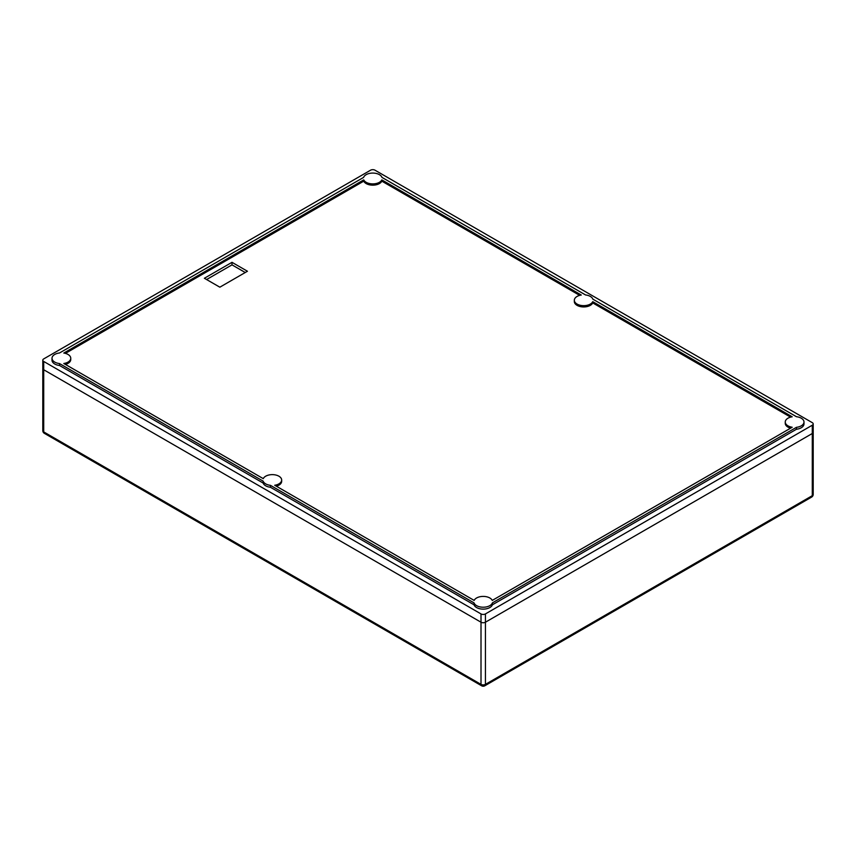 <?xml version="1.0" encoding="UTF-8"?>
<svg xmlns="http://www.w3.org/2000/svg" width="856" height="856" viewBox="0 0 856 856"><rect width="100%" height="100%" fill="white"/><g stroke="black" fill="none" stroke-linecap="round" stroke-linejoin="round"><path stroke-width="1.28" d="M481.008 613.923L481.008 622.216A3.124 1.808 0 0 0 485.427 622.216L812.291 433.5A3.124 1.808 0 0 0 813.2 432.226A3.124 1.808 180 0 1 812.291 433.5L485.427 622.216A3.124 1.808 180 0 1 481.008 622.216L43.71 369.749L481.008 622.216L481.008 684.372A3.124 1.808 120 0 0 481.65 685.806A3.124 3.124 0 0 0 484.774 685.806A3.124 1.808 -120 0 0 485.427 684.372A3.124 1.808 180 0 1 481.008 684.372L43.71 431.906A3.124 1.808 180 0 1 42.8 430.632L42.8 368.476A3.124 1.808 0 0 0 43.71 369.749A3.124 1.808 180 0 1 42.8 368.476L42.8 360.183A3.124 1.808 0 0 0 43.71 361.457L481.008 613.923A3.124 1.808 0 0 0 485.427 613.923L812.291 425.207A3.124 1.808 0 0 0 813.2 423.934A3.124 1.808 0 0 0 812.291 422.661L374.992 170.194A3.124 1.808 0 0 0 370.573 170.194L43.71 358.91A3.124 1.808 0 0 0 42.8 360.183M42.8 430.632A3.124 3.124 0 0 0 44.362 433.339A3.124 1.808 -60 0 1 43.71 431.906L43.71 361.457M485.427 613.923L485.427 684.372L812.291 495.667A3.124 1.808 60 0 1 811.638 497.09A3.124 3.124 0 0 0 813.2 494.383A3.124 1.808 180 0 1 812.291 495.667L812.291 425.207M52.013 358.268L52.013 360.183A9.373 5.414 0 0 0 59.524 365.491L59.524 363.575L263.113 481.115A9.373 5.414 0 0 0 270.442 485.341L474.031 602.881A9.373 5.414 180 0 0 483.212 607.225A9.373 5.414 180 0 0 492.393 602.881L796.476 427.326A9.373 5.414 0 0 0 803.987 422.029A9.373 5.414 0 0 0 796.476 416.722L592.887 299.183A9.373 5.414 0 0 0 585.558 294.956L381.969 177.406A9.373 5.414 180 0 0 372.788 173.073A9.373 5.414 180 0 0 363.607 177.406L59.524 352.972A9.373 5.414 0 0 0 52.013 358.268A9.373 5.414 0 0 0 59.524 363.575M803.987 422.029L803.987 423.934A9.373 5.414 0 0 1 796.476 429.241L492.393 604.796A9.373 5.414 180 0 1 483.212 609.13A9.373 5.414 180 0 1 474.031 604.796L270.442 487.257A9.373 5.414 180 0 1 263.113 483.03L59.524 365.491M790.58 417.14L592.748 302.928L592.748 301.654L792.196 416.797A9.373 5.414 0 0 0 785.252 422.029A9.373 5.414 0 0 0 792.196 427.251L492.264 600.409A9.373 5.414 180 0 0 483.212 596.407A9.373 5.414 180 0 0 474.16 600.409L274.723 485.266A9.373 5.414 0 0 0 281.667 480.045A9.373 5.414 0 0 0 273.524 474.673A9.373 5.414 0 0 0 263.252 478.643L63.804 363.5A9.373 5.414 0 0 0 70.748 358.268A9.373 5.414 0 0 0 63.804 353.046L363.736 179.888L363.736 181.162L65.42 353.389M363.736 179.888A9.373 5.414 180 0 0 372.788 183.89A9.373 5.414 180 0 0 381.84 179.888L581.278 295.031A9.373 5.414 0 0 0 574.333 300.253A9.373 5.414 0 0 0 582.476 305.613A9.373 5.414 0 0 0 592.748 301.654M592.748 302.928A9.373 5.414 180 0 1 582.476 306.897A9.373 5.414 180 0 1 574.333 301.526L574.333 300.253M270.442 487.257L270.442 485.341M474.031 604.796L474.031 602.881M263.113 483.03L263.113 481.115M281.667 480.045L281.667 481.318A9.373 5.414 180 0 1 276.338 486.197M790.58 428.182A9.373 5.414 180 0 1 785.252 423.303L785.252 422.029M70.748 358.268L70.748 359.541A9.373 5.414 180 0 1 65.42 364.431M363.736 181.162A9.373 5.414 0 0 0 372.788 185.164A9.373 5.414 0 0 0 381.84 181.162L579.662 295.374M247.448 271.245L231.997 262.321L204.381 278.264L219.842 287.188L247.448 271.245M245.244 272.518L231.997 264.868L206.596 279.538M231.997 262.321L231.997 264.868M381.84 179.888L381.84 181.162M492.393 604.796L492.393 602.881M796.476 429.241L796.476 427.326M813.2 494.383L813.2 423.934M44.362 433.339L481.65 685.806M484.774 685.806L811.638 497.09"/></g></svg>
